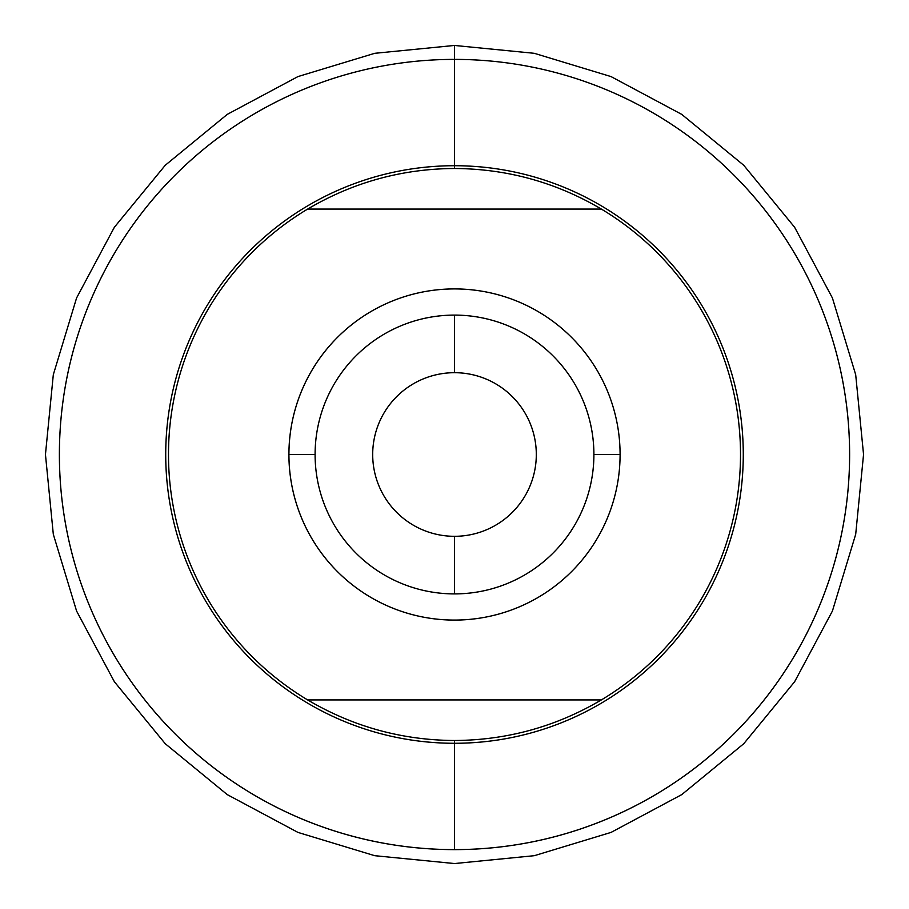 <?xml version="1.0" encoding="UTF-8"?>
<svg xmlns="http://www.w3.org/2000/svg" width="909" height="909" viewBox="0 0 909 909"><rect width="100%" height="100%" fill="white"/><g stroke="black" fill="none" stroke-linecap="round" stroke-linejoin="round"><path stroke-width="1.36" d="M454.5 59.392A395.108 395.108 0 0 0 112.318 652.06A395.108 395.108 0 0 0 796.682 652.06A395.108 395.108 0 0 0 454.5 59.392L454.5 45.45L454.5 59.392A395.108 395.108 0 0 0 59.392 454.5A395.108 395.108 0 0 0 454.5 849.608A395.108 395.108 0 0 0 849.608 454.5A395.108 395.108 0 0 0 454.5 59.392L454.5 165.722A288.778 288.778 0 0 0 165.722 454.5A288.778 288.778 0 0 0 454.5 743.278L454.5 849.608A395.108 395.108 0 0 1 59.392 454.5A395.108 395.108 0 0 1 454.5 59.392A395.108 395.108 0 0 1 849.608 454.5A395.108 395.108 0 0 1 454.5 849.608L454.5 743.278A288.778 288.778 0 0 0 743.278 454.5A288.778 288.778 0 0 0 454.5 165.722L454.5 59.392L454.5 165.722A288.778 288.778 0 0 0 165.722 454.5A288.778 288.778 0 0 0 454.5 743.278A288.778 288.778 0 0 0 743.278 454.5A288.778 288.778 0 0 0 454.5 165.722A288.778 288.778 0 0 1 704.589 598.883A288.778 288.778 0 0 1 204.411 598.883A288.778 288.778 0 0 1 454.5 165.722L454.5 168.495C401.903 168.813 352.953 182.334 307.651 209.07A286.005 286.005 0 0 0 307.651 699.93C352.953 726.666 401.903 740.187 454.5 740.505L454.5 743.278L454.5 740.505C507.097 740.187 556.047 726.666 601.349 699.93A286.005 286.005 0 0 0 601.349 209.07L307.651 209.07C352.953 182.334 401.903 168.813 454.5 168.495C507.097 168.813 556.047 182.334 601.349 209.07C556.047 182.334 507.097 168.813 454.5 168.495C401.903 168.813 352.953 182.334 307.651 209.07A286.005 286.005 0 0 0 307.651 699.93L601.349 699.93C556.047 726.666 507.097 740.187 454.5 740.505C401.903 740.187 352.953 726.666 307.651 699.93L601.349 699.93A286.005 286.005 0 0 0 601.349 209.07L307.651 209.07A286.005 286.005 0 0 0 307.651 699.93C352.953 726.666 401.903 740.187 454.5 740.505C507.097 740.187 556.047 726.666 601.349 699.93L307.651 699.93M620.086 454.5A165.586 165.586 0 0 1 454.5 620.086A165.586 165.586 0 0 1 288.914 454.5A165.586 165.586 0 0 1 454.5 288.914A165.586 165.586 0 0 1 620.086 454.5L593.907 454.5A139.407 139.407 0 0 1 454.5 593.907A139.407 139.407 0 0 1 315.093 454.5L288.914 454.5A165.586 165.586 0 0 0 454.5 620.086A165.586 165.586 0 0 0 620.086 454.5A165.586 165.586 0 0 0 454.5 288.914A165.586 165.586 0 0 0 288.914 454.5L315.093 454.5A139.407 139.407 0 0 1 454.5 315.093A139.407 139.407 0 0 1 593.907 454.5L620.086 454.5A165.586 165.586 0 0 1 371.713 597.895A165.586 165.586 0 0 1 371.713 311.105A165.586 165.586 0 0 1 620.086 454.5L593.907 454.5A139.407 139.407 0 0 0 454.5 315.093A139.407 139.407 0 0 0 315.093 454.5A139.407 139.407 0 0 0 454.5 593.907A139.407 139.407 0 0 0 593.907 454.5L593.907 454.5M454.5 593.907L454.5 536.31A81.81 81.81 0 0 0 536.31 454.5A81.81 81.81 0 0 0 454.5 372.69L454.5 315.093L454.5 372.69A81.81 81.81 0 0 0 372.69 454.5A81.81 81.81 0 0 0 454.5 536.31L454.5 593.907L454.5 536.31A81.81 81.81 0 0 0 536.31 454.5A81.81 81.81 0 0 0 454.5 372.69A81.81 81.81 0 0 0 372.69 454.5A81.81 81.81 0 0 0 454.5 536.31A81.81 81.81 0 0 0 525.345 413.595A81.81 81.81 0 0 0 383.655 413.595A81.81 81.81 0 0 0 454.5 536.31M454.5 849.608L454.5 740.505M307.651 209.07L601.349 209.07C556.047 182.334 507.097 168.813 454.5 168.495M288.914 454.5L315.093 454.5A139.407 139.407 0 0 1 524.198 333.773A139.407 139.407 0 0 1 524.198 575.227A139.407 139.407 0 0 1 315.093 454.5M454.5 372.69L454.5 315.093M601.349 209.07A286.005 286.005 0 0 1 601.349 699.93M454.5 45.45L534.299 53.313L611.03 76.583L681.75 114.386L743.732 165.256L794.602 227.239L832.405 297.959L855.687 374.69L863.55 454.489L855.699 534.287L832.417 611.018L794.625 681.739L743.755 743.721L681.773 794.602L611.053 832.405L534.31 855.687L454.5 863.55L374.69 855.687L297.959 832.405L227.239 794.602L165.256 743.732L114.386 681.75L76.583 611.03L53.313 534.299L45.45 454.5L53.313 374.69L76.583 297.959L114.386 227.239L165.256 165.256L227.25 114.386L297.959 76.583L374.701 53.313L454.5 45.45"/></g></svg>
